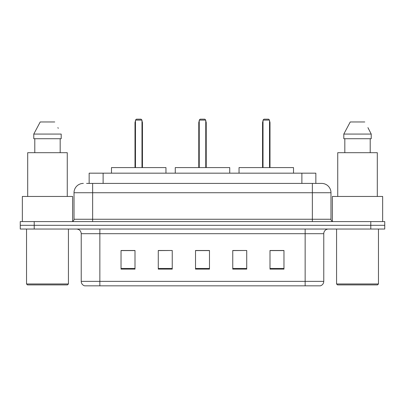 <?xml version="1.0" encoding="UTF-8"?>
<svg xmlns="http://www.w3.org/2000/svg" width="405" height="405" viewBox="0 0 405 405"><rect width="100%" height="100%" fill="white"/><g stroke="black" fill="none" stroke-linecap="round" stroke-linejoin="round"><path stroke-width="0.61" d="M86.589 183.414L92.639 183.414L86.589 183.414L89.156 183.414L89.156 173.173L315.844 173.173L315.844 183.414M83.329 183.414A9.31 9.31 0 0 0 74.019 192.724L74.019 219.257A2.329 2.329 0 0 1 71.69 221.586M321.671 183.414A9.31 9.31 0 0 1 330.981 192.724L92.639 192.724L92.639 183.414L321.529 183.414M330.981 192.724L330.981 219.257C331.123 220.674 331.897 221.449 333.31 221.586M34.217 221.586L20.25 221.586L20.25 225.312L34.217 225.312L20.25 225.312L20.25 229.033L34.217 229.033L34.217 225.312L370.783 225.312L34.217 225.312L34.217 221.586L370.783 221.586L370.783 225.312L384.75 225.312L370.783 225.312L370.783 229.033L34.217 229.033M370.783 229.033L384.75 229.033L384.75 221.586L370.783 221.586M323.767 281.359C323.641 283.591 322.522 285.079 320.416 285.829L305.147 285.829L305.147 281.359L323.767 281.359L323.767 233.69A4.657 4.657 0 0 1 328.425 229.033M305.147 285.829L84.584 285.829A4.657 4.657 0 0 1 81.233 281.359L81.233 233.69C80.954 230.86 79.405 229.311 76.575 229.033M283.966 269.117L283.966 250.493L269.998 250.493L269.998 269.117L283.966 269.117M246.726 269.117L246.726 250.493L232.759 250.493L232.759 269.117L246.726 269.117M135.002 269.117L135.002 250.493L121.034 250.493L121.034 269.117L135.002 269.117M172.241 269.117L172.241 250.493L158.274 250.493L158.274 269.117L172.241 269.117M209.481 269.117L209.481 250.493L195.519 250.493L195.519 269.117L209.481 269.117M172.241 250.493L158.274 250.589L172.241 250.493M246.726 250.493L232.759 250.589L246.726 250.493M209.481 250.589L195.519 250.589M135.002 250.589L121.034 250.589M283.966 250.589L269.998 250.589M67.498 284.897L27.464 284.897L26.533 283.966L68.43 283.966L67.498 284.897M26.533 229.033L26.533 283.966M68.43 229.033L68.43 283.966M72.622 221.393L72.622 196.45L22.346 196.45L22.346 221.586M67.265 196.45L67.265 152.69L27.697 152.69L27.697 196.45M60.178 138.723L60.178 152.69L60.178 138.723M33.772 134.07L40.216 121.966L33.772 134.07L33.772 138.723L61.195 138.723L61.195 134.07L33.772 134.07M58.254 128.319L57.885 127.621M34.789 138.723L34.789 152.69M54.751 121.966L40.216 121.966M165.959 173.173L165.959 167.584L111.491 167.584L111.491 173.173M135.467 120.103L136.399 119.171L141.051 119.171L141.983 120.103L135.467 120.103L135.467 167.584M141.983 120.103L141.983 167.584M142.449 167.584L142.449 122.897A3.726 3.726 0 0 0 141.983 121.095M135.002 167.584L135.002 122.897L135.467 122.897M377.536 284.897L337.502 284.897L336.57 283.966L378.467 283.966L377.536 284.897M336.57 229.033L336.57 283.966M378.467 229.033L378.467 283.966M382.654 221.586L382.654 196.45L332.378 196.45L332.378 221.393M377.303 196.45L377.303 152.69L337.735 152.69L337.735 196.45M368.287 128.319L371.228 134.07L343.804 134.07L350.249 121.966L343.804 134.07L343.804 138.723L371.228 138.723L371.228 134.07L371.228 138.723M371.228 134.07L367.922 127.621M344.822 138.723L344.822 152.69M370.21 152.69L370.21 138.723M364.783 121.966L350.249 121.966M229.731 173.173L229.731 167.584L175.269 167.584L175.269 173.173M199.24 120.103L200.171 119.171L204.829 119.171L205.76 120.103L199.24 120.103L199.24 167.584M205.76 120.103L205.76 167.584M206.226 167.584L206.226 122.897A3.726 3.726 0 0 0 205.76 121.095M198.774 167.584L198.774 122.897L199.24 122.897M293.509 173.173L293.509 167.584L239.041 167.584L239.041 173.173M263.017 120.103L263.949 119.171L268.601 119.171L269.533 120.103L263.017 120.103L263.017 167.584M269.533 120.103L269.533 167.584M269.998 167.584L269.998 122.897A3.726 3.726 0 0 0 269.533 121.095M262.551 167.584L262.551 122.897L263.017 122.897M103.118 183.414L103.118 173.173M301.882 183.414L301.882 173.173M92.639 221.586L92.639 192.724L74.019 192.724M74.019 219.257L330.981 219.257M312.361 183.414L312.361 221.586M305.147 229.033L305.147 233.69L81.233 233.69M323.767 233.69L305.147 233.69L305.147 281.359L99.853 281.359L99.853 285.829M81.233 281.359L99.853 281.359L99.853 229.033M209.481 268.469L195.519 268.469M172.241 268.469L158.274 268.469M135.002 268.469L121.034 268.469M246.726 268.469L232.759 268.469M283.966 268.469L269.998 268.469M141.983 122.897L142.449 122.897M205.76 122.897L206.226 122.897M269.533 122.897L269.998 122.897M135.467 121.095A3.726 3.726 0 0 0 135.002 122.897M199.24 121.095A3.726 3.726 0 0 0 198.774 122.897M263.017 121.095A3.726 3.726 0 0 0 262.551 122.897"/></g></svg>

